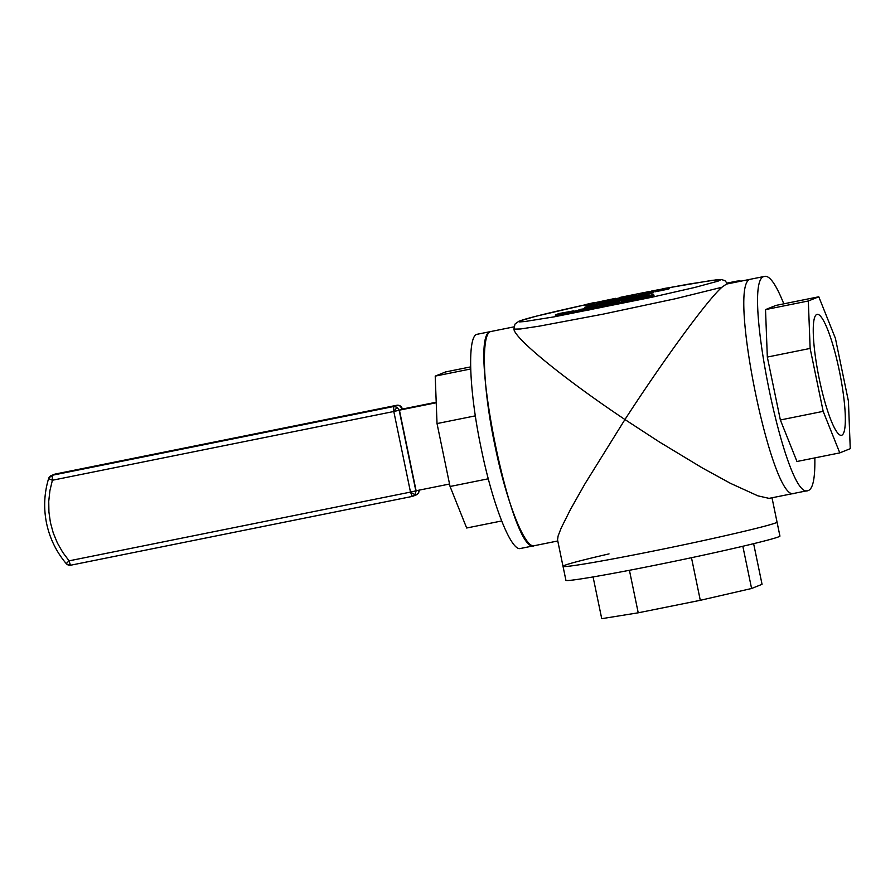 <?xml version="1.0" encoding="UTF-8"?>
<svg xmlns="http://www.w3.org/2000/svg" width="895" height="895" viewBox="0 0 895 895"><rect width="100%" height="100%" fill="white"/><g stroke="black" fill="none" stroke-linecap="round" stroke-linejoin="round"><path stroke-width="1.34" d="M436.212 402.235L402 409.127L400.233 406.006L396.753 405.29M449.547 484.027L416.108 490.751L399.416 410.156L436.234 402.75M50.008 476.397L54.483 474.283A4.755 4.755 0 0 1 55.322 474.037L396.709 405.29L393.61 406.531L397.134 407.247L399.159 410.257L393.8 411.499L393.61 406.531L52.201 475.279L52.391 480.246L48.666 478.657A4.755 3.793 -177.9 0 1 51.932 476.252M418.278 493.179A4.755 0.682 33 0 0 418.345 493.134A4.755 4.755 0 0 1 416.13 494.946L418.278 493.179L419.028 490.169M416.108 490.751L415.19 494.42L412.226 496.434L410.492 492.093L415.851 490.863L399.159 410.257L402 409.127M70.224 564.566L69.083 560.841L62.661 552.237L57.358 542.907L53.264 532.972L50.433 522.613L48.923 511.996L48.744 501.278L49.907 490.639L52.391 480.246L393.8 411.499L410.492 492.093L69.083 560.841L66.241 563.537A4.755 3.96 153.2 0 0 70.224 564.566L70.794 565.192L412.181 496.445A4.755 4.755 0 0 0 413.031 496.188L416.13 494.946M70.761 565.192L68.356 565.002M816.788 314.458A61.688 10.639 -101.4 0 1 817.113 314.358A61.688 10.639 -101.4 0 1 839.532 371.772A61.688 10.639 -101.4 0 1 841.792 435.205A61.688 10.639 -101.4 0 1 841.468 435.306A61.688 10.639 -101.4 0 1 819.048 377.891A61.688 10.639 -101.4 0 1 816.788 314.458M839.79 452.881L796.964 461.496L780.362 419.979L767.328 357.06L765.516 309.603L775.976 305.408L818.791 296.782L808.33 300.977L810.143 348.435L823.176 411.353L839.79 452.881L850.25 448.686L848.438 401.228L835.404 338.31L818.791 296.782M765.516 309.603L808.33 300.977M780.362 419.979L823.176 411.353M767.328 357.06L810.143 348.435M750.558 279.274L751.14 279.106L750.558 279.274C726.595 281.623 772.172 504.78 794.279 493.346C772.172 504.78 726.595 281.623 750.558 279.274M783.807 303.83C776.233 284.901 769.935 275.738 764.901 276.331L764.33 276.51C740.355 278.86 785.933 502.017 808.04 490.572L808.621 490.404C813.107 488.245 815.177 477.404 814.83 457.904M629.42 570.283L638.224 612.806L601.731 618.68L593.083 576.939M691.477 557.697L700.293 600.31L638.224 612.806M742.839 546.274L751.587 588.496L700.293 600.31M753.635 543.69L762.048 584.301L751.587 588.496M652.231 551.275C715.094 538.678 779.523 523.564 777.017 521.986C779.523 523.564 715.094 538.678 652.231 551.275C602.279 561.366 562.362 568.09 563.011 566.3C562.362 568.09 602.279 561.366 652.231 551.275M609.036 553.882C579.11 560.796 563.772 564.935 563.011 566.3L565.908 580.251C565.248 582.041 605.165 575.317 655.118 565.226C717.98 552.629 782.409 537.515 779.903 535.937L772.016 497.833M475.346 415.851L437.028 423.57L435.216 376.113L445.676 371.917L470.636 366.894M488.29 478.791L450.062 486.488L437.028 423.57M501.659 520.968L466.664 528.005L450.062 486.488M470.692 368.975L435.216 376.113M494.969 445.699C506.313 501.692 524.94 549.015 534.326 545.693C512.208 557.126 466.631 333.969 490.605 331.62L491.187 331.452C480.772 331.9 482.606 387.412 494.969 445.699M557.764 540.972L520.554 548.467C511.179 551.779 492.552 504.467 481.208 448.473C468.846 390.175 467.011 334.674 477.415 334.227L513.842 326.888M612.896 304.065L611.9 304.244M614.004 303.819L614.988 303.539M606.508 305.352L605.512 305.531M602.245 305.229L607.739 303.741L608.186 304.658L607.582 304.893L608.589 304.826M626.164 301.369L624.587 301.649L626.164 301.369M561.221 313.172L570.674 311.538L561.333 313.697M666.697 288.156L659.951 289.51L666.753 288.123M660.085 290.483L659.962 289.555M665.936 288.637L657.478 290.338L666.014 288.593M644.724 293.045L650.329 291.636L644.724 293.045M630.841 295.652L624.285 296.972L630.841 295.652M614.596 298.93L608.052 300.239L614.596 298.93M628.525 300.742L623.133 301.895L628.525 300.742L628.279 301.76M627.708 300.955L628.245 301.883L625.337 302.555L623.569 302.879L623.133 301.895M604.707 306.571L609.775 305.553L609.719 304.546L607.716 304.871L604.505 305.642L609.573 304.624L609.775 305.553M604.505 305.642L604.942 306.638M591.684 308.965L591.136 308.171L591.684 308.965M591.483 308.037L582.824 310.006L582.925 310.99M583.025 310.934L589.391 309.883L589.201 308.954L582.824 310.006M589.201 308.954L589.391 309.883M589.548 308.809L584.882 309.592L591.136 308.171M589.671 309.435L591.338 309.099M594.537 308.652L594.437 307.667L600.813 306.616L601.004 307.544L594.638 308.596M600.813 306.616L601.004 307.544M601.16 306.47L600.444 306.616M601.283 307.097L603.297 306.627L603.107 305.698L596.775 307.164L600.802 306.549M602.749 305.833L602.95 306.761M603.107 305.698L594.437 307.667M652.03 295.372L648.718 296.178L648.909 297.118L654.021 295.876L653.831 294.936L652.03 295.372L652.231 296.301M652.332 295.193L653.842 294.925L654.044 295.853M651.605 295.305L653.551 294.958M639.802 297.834L639.992 298.762L646.279 297.498L646.089 296.569L646.816 296.458L638.605 298.024L653.216 294.578L653.686 295.484M638.851 298.013L638.795 298.964M639.992 298.762L639.041 298.941M647.007 297.386L646.279 297.498M646.816 296.458L646.682 297.509M648.718 296.178L646.492 296.581L646.66 297.52M647.689 296.39L647.879 297.319L646.94 297.498L646.492 296.581M647.879 297.319L648.909 297.118M630.55 299.825L643.214 296.458L630.55 299.825L631.4 300.675L638.739 298.796M643.93 296.692L643.214 296.458M624.061 300.832L629.812 299.333L630.002 300.261L628.536 300.843M629.565 299.344L625.157 301.369M620.358 302.32L619.709 301.548L619.888 302.42M622.573 300.988L622.775 301.917L621.756 302.141M624.553 300.63L622.73 301.369L622.92 302.297L624.117 302.107M625.079 300.944L622.707 301.38L622.909 302.309M607.739 303.741L603.252 305.34L603.23 306.314M597.894 305.956L598.061 306.761M598.52 306.649L597.894 305.933M600.758 305.385L600.914 306.146M602.738 305.027L600.992 306.124M603.252 305.34L600.892 305.777L601.082 306.705M604.528 306.034L603.443 306.269M568.012 313.339L573.762 311.896L573.784 310.833L558.849 313.574L555.325 314.984L555.515 315.913L568.012 313.339L567.822 312.411L573.572 310.957L573.762 311.896M567.822 312.411L555.325 314.984M600.03 304.815L599.829 303.886L588.988 306.045L584.938 307.309L605.266 303.808L632.799 297.934L642.755 294.992L642.946 295.932L629.879 299.523M642.946 295.932L642.319 296.021L642.946 295.932M642.129 295.093L598.162 304.49M599.158 303.998L597.793 304.513M584.592 307.332L585.129 308.238L590.129 307.388M597.894 306.068L593.363 306.84M619.72 301.693L618.669 301.917M615.122 302.678L614.473 302.812M610.938 303.573L608.108 304.177M632.194 297.229L632.004 296.301L623.144 299.612M630.293 297.666L630.147 296.961C634.231 295.797 631.299 296.211 621.354 298.214L600.937 302.342L589 306.045M619.206 299.053L589.525 305.9M609.383 300.966L609.584 301.906L604.83 303.349M609.584 301.906L611.553 301.481M611.744 302.376L611.553 301.447L618.356 299.366M623.043 299.131L611.587 301.436L612.247 301.939M630.751 298.471L630.561 297.532L649.848 292.833L650.016 293.773L642.968 295.831M650.016 293.773L649.859 292.822M649.848 292.833L649.278 292.922L650.05 293.761M645.105 293.761L649.278 292.922M644.982 293.761L651.269 292.363L651.459 293.291L650.027 293.605M651.459 293.291L653.283 292.777L652.712 292.866L653.104 291.837M651.269 292.363L652.03 292.173L652.22 293.101M652.03 292.173L653.059 291.859L653.26 292.788M653.059 291.859L653.283 292.777M653.093 291.848L652.522 291.938L653.093 291.848M631.288 297.397L641.737 294.131L652.522 291.938M655.028 291.792L668.778 289.029L668.688 288.045L665.544 288.537L669.426 287.575L669.617 288.503L668.833 288.761M669.538 288.559L669.337 287.631L664.191 288.481L654.838 290.864L654.927 291.859M654.838 290.864L668.587 288.1L668.778 289.029M657.288 290.047L657.4 291.032M653.171 292.027L652.97 291.099L647.969 291.748L639.354 293.84L653.372 290.886L653.137 292.038M639.354 293.84L640.115 294.623M601.373 301.839L598.464 302.42L601.462 302.219M598.464 302.42L598.598 303.058M605.143 300.91L619.989 297.845L605.255 301.458M619.989 297.845L620.112 298.46M587.881 304.557L588.071 305.486L590.644 304.971L590.443 304.031L587.881 304.557L590.633 303.45L584.983 304.692L585.173 305.62L587.981 305.016M584.983 304.692L593.989 302.622L594.179 303.55L590.644 304.971M593.989 302.622L590.443 304.031M629.599 296.156L621.376 297.643L635.685 294.22L629.688 296.592M632.161 295.641L632.071 296.625M633.011 295.294L633.201 296.223L632.351 296.569M635.83 294.735L636.021 295.663L633.201 296.223M636.222 294.567L636.021 295.663M645.261 292.307L636.379 294.086A102.936 3.233 168.3 0 0 635.685 294.22L635.774 294.656M593.318 306.638L589.794 308.048L580.463 309.323L577.42 310.531L577.611 311.471L575.015 311.986L574.825 311.057L593.318 306.638L593.508 307.567L591.55 308.35M577.42 310.531L574.825 311.057M580.463 309.323L580.654 310.252L577.611 311.471M582.779 310.028L580.654 310.252M613.601 302.488L614.35 302.376L614.541 303.304L613.634 303.606L611.833 303.998L611.643 303.069L610.86 303.192L614.35 302.376L610.86 303.192L611.05 304.132L611.833 303.998L611.061 304.121L610.871 303.204M615.066 302.353L618.546 301.525L615.066 302.353L615.257 303.282L616.028 303.148L615.257 303.282L615.066 302.353L615.838 302.219L616.028 303.148L617.83 302.756L618.747 302.454L617.997 302.577L618.747 302.454L618.546 301.525L618.769 302.443M617.796 301.637L618.546 301.525M611.095 305.284L616.163 304.266L616.129 303.248L610.905 304.356L615.984 303.338M610.905 304.356L611.33 305.352M617.024 304.166L616.834 303.237L620.47 302.555L620.671 303.483L622.238 303.103L622.047 302.174L620.694 302.387L622.282 301.973L617.673 303.058M620.47 302.555L621.857 302.13M622.047 303.058L622.405 301.962M622.573 302.913L622.282 301.973M617.651 302.935L618.579 302.913M618.893 302.667L621.477 302.163L618.982 302.834M619.53 302.521L618.96 302.745M619.597 302.711L620.537 302.51M620.526 302.432L617.785 303.047M617.919 303.025L616.845 303.226L617.035 304.155L620.671 303.483M617.035 304.155L616.845 303.226M617.83 303.092L618.02 304.02M734.471 282.462A15.841 15.595 -111.8 0 0 732.446 282.73L727.557 283.715M741.138 281.119A15.841 15.595 -111.8 0 0 736.048 281.287L727.243 283.055M563.011 566.3L557.551 539.898L558.088 536.038L561.187 527.994L570.596 509.221L585.084 483.624L624.945 419.531L659.156 441.828L702.575 468.074L730.499 483.356L757.83 495.819L769.04 498.37L808.04 490.572M764.901 276.331L726.438 284.084L721.873 287.273C707.621 299.724 664.213 358.962 624.945 419.531C564.398 379.055 514.67 338.578 513.909 329.147L520.521 328.98L539.316 326.149L603.118 314.134L675.289 298.762L721.873 287.273M513.92 329.215L514.983 324.079L518.943 321.215L535.948 316.259L585.017 304.859A102.936 3.233 168.3 0 0 520.23 320.813L518.843 321.585L519.637 321.909L524.884 321.529L554.15 316.852L651.694 297.285L694.632 287.485L718.07 281.142L720.419 279.934L715.933 279.9L688.77 284.095L669.438 287.631L712.241 280.325L721.527 279.598L724.883 280.605L727.613 283.838M419.095 490.158A4.755 4.755 0 0 1 418.345 493.134A4.755 0.682 33 0 0 418.357 493.055M393.8 411.499L397.134 407.247M410.492 492.093A4.755 0.682 33 0 0 415.19 494.42M625.146 301.626L625.337 302.555M627.048 301.212L627.238 302.152M606.374 305.408L606.575 306.336M649.804 295.954L649.994 296.883M650.396 295.797L650.587 296.726M650.721 295.663L650.911 296.592M651.739 295.428L651.929 296.357M653.719 294.981L653.909 295.921M631.881 299.624L632.071 300.552M633.615 299.232L633.817 300.172M621.555 301.212L621.734 302.062M599.74 305.609L599.896 306.358M604.338 305.106L604.449 305.665M560.136 314.022L560.326 314.95M634.175 297.61L634.376 298.538M632.799 297.934L632.989 298.863M610.166 300.798L610.356 301.727M614.664 299.892L614.775 300.463M611.587 301.447L611.71 302.051M644.008 294.612L644.199 295.54M643.158 294.813L643.348 295.753M660.644 289.913L660.834 290.841M612.381 302.924L612.572 303.853M613.444 302.678L613.634 303.606M616.577 302.074L616.778 303.002M617.639 301.828L617.83 302.756M612.773 304.121L612.963 305.05M621.533 302.32L621.723 303.248M619.105 302.834L619.295 303.774M651.627 291.054L658.463 289.723M615.559 298.348L594.045 302.902A102.936 3.233 168.3 0 1 615.458 298.371M645.474 292.262L619.463 297.532A102.936 3.233 168.3 0 1 633.537 294.656M736.048 281.287L732.446 282.73M402.336 409.06L402.314 408.981A4.755 4.755 0 0 0 396.731 405.29L55.322 474.037M412.203 496.434L70.794 565.192A4.755 4.755 0 0 1 66.23 563.604C56.307 551.812 49.751 538.365 46.562 523.273C43.486 508.147 44.179 493.234 48.621 478.534A4.755 4.755 0 0 1 51.395 475.525L54.483 474.283M611.923 305.173L611.721 304.244M615.335 304.378L615.145 303.45M605.523 306.459L605.333 305.531M608.947 305.665L608.757 304.736M622.998 301.973L623.188 302.902M628.111 300.921L628.301 301.85M604.561 306.661L604.371 305.721M638.582 298.046L638.773 298.975M644.176 297.263L643.986 296.334M630.628 300.798L630.438 299.87M629.834 299.322L630.024 300.25M619.698 301.559L619.888 302.488M608.007 303.707L608.208 304.636M597.871 305.956L598.061 306.884M642.979 295.909L642.789 294.981M584.692 308.294L584.491 307.365M589.145 306.929L588.944 306M639.164 294.981L638.974 294.052M614.384 302.353L614.574 303.282M610.949 305.374L610.759 304.434M622.271 303.081L622.081 302.152M658.541 289.711L651.493 291.076"/></g></svg>

